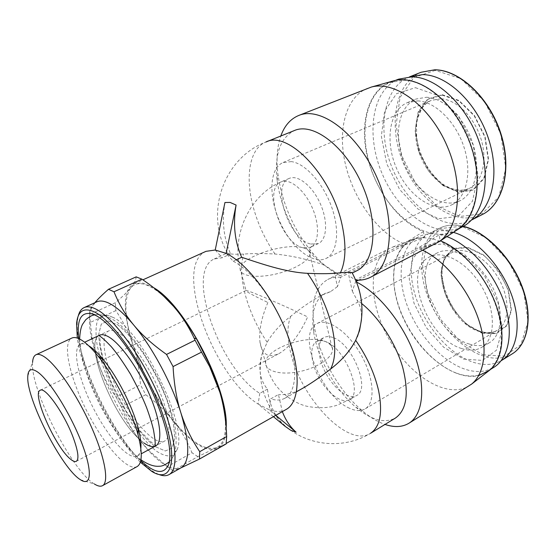 <?xml version="1.0" encoding="UTF-8"?>
<svg xmlns="http://www.w3.org/2000/svg" width="556" height="556" viewBox="0 0 556 556"><rect width="100%" height="100%" fill="white"/><g stroke="black" fill="none" stroke-linecap="round" stroke-linejoin="round"><path stroke-width="0.42" stroke-dasharray="2.78 2.08" d="M356.25 281.308L355.611 281.635L352.295 291.129L348.827 275.505L355.263 280.064L419.266 247.35L439.101 234.861L440.143 240.678L419.558 248.88L358.446 280.182M423.394 231.588L403.746 243.806L340.376 275.734L333.968 271.238L337.478 286.576L340.724 277.277L404.038 245.307L424.45 237.308L423.394 231.588C397.957 221.434 374.57 189.193 367.016 155.256C359.385 121.382 369.038 88.46 392.487 81.169M457.032 229.975C451.583 233.311 445.606 234.938 439.101 234.861M424.45 237.308L413.747 239.004C390.451 247.566 387.497 285.582 404.122 319.985C420.426 354.499 454.155 381.201 478.667 375.606M456.657 373.208C467.999 377.315 477.917 376.892 486.41 371.936C505.884 360.67 506.996 320.27 486.25 284.776C465.733 249.164 430.476 230.135 410.953 240.685C392.981 249.908 389.033 278.771 399.375 307.927C409.682 337.11 433.207 364.527 456.657 373.208M403.322 80.238C428.183 80.425 458.964 109.845 471.175 147.354C483.574 184.835 474.956 220.878 454.467 230.886C428.606 243.869 391.89 217.716 375.015 178.782C357.689 140.077 362.853 93.61 390.076 82.524L403.322 80.238M403.746 243.806C378.254 233.179 354.443 200.577 345.839 165.994C337.186 131.48 345.116 97.383 367.544 88.286M435.438 243.862C430.448 246.391 425.062 247.552 419.266 247.35M340.376 275.734C331.181 271.224 322.348 264.163 313.869 254.544C294.423 231.484 282.448 204.789 277.944 174.459C276.117 159.739 277.069 146.923 280.808 136.011M355.743 280.106L355.263 280.064M333.968 271.238L324.433 265.205C318.97 261.48 313.695 256.733 308.615 250.951C291.608 230.74 281.127 207.381 277.159 180.881C274.24 154.839 280.002 138.048 294.451 130.514M356.862 270.723L350.961 272.711L348.827 275.505M352.643 272.857L350.961 272.711M352.295 291.129L357.001 300.031C360.434 305.758 361.914 312.375 361.435 319.895M285.082 426.313C275.213 417.459 269.333 405.067 267.443 389.144C259.728 379.755 257.942 368.03 262.098 353.977L267.151 342.274C272.822 332.62 280.69 323.953 290.746 316.281C300.956 308.024 310.978 301.137 320.798 295.604L330.57 291.664L337.478 286.576M324.433 265.205C308.594 259.478 292.115 255.746 275.011 254.016C262.501 253.369 252.042 253.39 243.639 254.085C235.383 254.433 230.094 254.189 227.779 253.355L230.608 253.904C223.644 238.267 221.747 221.142 224.937 202.516M340.724 277.277C335.796 276.881 331.445 277.639 327.665 279.536C315.328 286.979 310.797 302.11 314.084 324.926C318.546 354.909 338.667 390.917 362.283 410.759C369.948 417.243 377.524 421.802 385.009 424.43M356.57 282.107L355.611 281.635M330.57 291.664L325.045 293.443C314.675 299.726 310.894 312.625 313.695 332.154C317.573 358.259 335.282 389.958 355.798 407.214C371.241 420.058 384.432 423.679 395.379 418.084M361.699 303.555L357.001 300.031M404.038 245.307L393.002 246.94L390.11 248.178C367.294 259.874 368.329 303.117 389.026 339.174C409.327 375.432 446.802 399.472 469.014 385.947M422.845 250.339L419.558 248.88M446.85 236.613C435.946 232.804 426.542 232.867 418.64 236.807C400.515 246.106 396.386 274.942 406.624 303.979C416.84 333.058 440.359 360.295 463.899 368.816C475.283 372.84 485.256 372.36 493.811 367.356M462.439 226.799C436.384 239.893 399.59 213.997 382.834 175.237C365.612 136.7 371.074 90.336 398.506 79.181M415.381 87.681L437.697 95.417L458.637 116.002L473.232 145.088L478.084 175.863L472.433 201.307L458.13 216.333L438.663 218.751L417.959 209.028L399.674 189.54L386.754 163.825L381.34 136.15L384.62 111.186L396.525 93.679L415.381 87.681M417.723 100.893C435.223 101.533 456.059 122.014 464.128 147.576C472.329 173.111 466.248 197.929 451.687 204.858C433.923 213.601 408.424 195.948 396.769 168.906C384.815 142.016 388.922 110.303 407.395 102.617L417.723 100.893M426.452 97.265C444.035 97.821 464.865 118.136 472.829 143.573C480.933 168.982 474.692 193.759 460.02 200.744C442.117 209.556 416.569 192.077 405.004 165.174C393.127 138.409 397.443 106.773 416.055 99.024L426.452 97.265M471.168 220.232L471.168 220.232C445.53 233.096 409.529 208.146 393.294 170.483C376.614 133.051 382.32 87.952 409.279 76.971L409.55 76.867M442.187 94.68L458.985 100.455L474.463 115.53L485.11 136.755L488.55 159.37L484.207 178.4L473.358 190.013L458.505 192.341L442.645 185.447L428.662 170.97L418.932 151.6L415.151 130.702L418.14 111.958L427.654 98.989L442.187 94.68M291.413 161.608L283.115 162.519C269.222 168.371 268.409 196.761 279.904 221.948C291.177 247.246 312.646 264.983 326.052 258.443C337.165 253.258 340.168 231.15 331.765 207.374C323.467 183.591 305.39 163.457 291.413 161.608M310.86 244.049L318.4 243.549C327.004 239.692 328.172 221.205 320.27 203.628C312.486 185.996 297.863 174.431 289.231 178.4C270.702 185.051 289.238 239.914 310.86 244.049M267.874 302.506C261.396 317.691 258.769 330.931 259.979 342.239C262.084 354.672 268.458 358.432 279.112 353.505C289.857 347.215 299.371 335.025 307.656 316.927C282.907 304.89 246.016 289.183 245.856 290.586L246.19 291.129C248.615 292.936 255.843 296.723 267.874 302.506M80.495 479.758L94.367 483.984C71.641 470.619 29.954 388.561 32.568 362.331L27.8 376.023M137.103 466.588C127.394 471.773 103.798 444.696 86.903 411.252C69.854 377.878 61.904 342.857 71.821 338.076M140.842 448.449C140.425 452.396 139.208 454.919 137.193 456.024C128.672 460.597 108.038 437.224 93.283 408.014C78.389 378.865 71.682 348.417 80.405 344.227C82.469 343.26 85.2 343.754 88.599 345.714L88.668 345.756M144.129 443.056L140.633 440.296L144.129 443.056C148.952 446.433 152.817 447.378 155.715 445.912L164.597 441.054C155.332 446.03 134.281 423.38 119.742 394.572C105.049 365.834 99.17 335.476 108.656 330.931C110.901 329.882 113.799 330.271 117.344 332.099C129.221 338.159 147.375 362.887 158.585 389.033C169.865 415.193 171.992 437.287 164.597 441.054M99.496 335.24C83.337 341.412 112.34 415.346 139.076 438.899C112.34 415.346 83.337 341.412 99.496 335.24C101.685 334.219 104.528 334.642 108.024 336.512C119.748 342.704 137.86 367.627 149.175 393.884C160.566 420.155 162.922 442.249 155.715 445.912C156.514 445.856 155.868 445.224 153.755 444.001L151.503 442.347L140.508 431.352L126.177 411.176L111.645 383.174L103.486 360.642L100.275 345.484L99.913 337.2C100.122 335.386 99.983 334.733 99.496 335.24L108.656 330.931M155.652 446.815L165.361 450.985L172.103 448.004L174.89 437.746L173.131 421.024L166.814 399.695C160.503 383.967 152.879 368.871 143.934 354.394C134.747 341.273 126.059 331.439 117.886 324.899L107.822 320.777L101.275 324.155L98.746 334.205C99.058 343.74 101.296 355.089 105.452 368.246C116.016 399.375 138.646 435.237 155.652 446.815L165.361 450.985L172.103 448.004L174.89 437.746L173.131 421.024L166.814 399.695C160.503 383.967 152.879 368.871 143.934 354.394C134.747 341.273 126.059 331.439 117.886 324.899L107.822 320.777L101.275 324.155L98.746 334.205C99.058 343.74 101.296 355.089 105.452 368.246C116.016 399.375 138.646 435.237 155.652 446.815M112.333 317.108C140.654 328.019 188.588 426.334 177.128 449.533L172.777 455.454C168.503 456.775 163.207 455.447 156.896 451.458C143.719 441.485 128.207 420.524 115.808 396.567C106.655 377.941 100.407 360.615 97.05 344.581C95.611 334.851 95.695 327.032 97.3 321.125C99.809 316.607 103.777 314.835 109.198 315.808L112.333 317.108M140.758 460.604C114.334 436.279 82.872 374.341 78.806 338.646M140.334 462.182C113.445 436.425 82.225 374.966 77.284 338.062M158.71 474.414L154.214 472.127C121.562 453.508 73.218 358.342 77.437 320.986L78.243 316.01M181.117 467.756L180.318 468.152C172.124 470.821 161.177 464.607 147.486 449.505L138.819 439.018C121.847 416.319 108.344 390.951 98.301 362.922L91.74 339.765C88.286 323.175 88.745 311.562 93.116 304.931L96.834 301.839M94.84 302.742L93.116 304.931C90.232 308.872 89.05 312.062 89.585 314.515L115.363 302.728C122.23 296.946 127.331 292.004 130.674 287.918C134.052 283.831 135.893 280.141 136.192 276.86M225.104 417.486C226.535 434.25 223.679 444.307 216.527 447.643C205.185 451.041 190.771 441.992 173.277 420.496C156.09 398.492 142.781 373.632 133.343 345.922C124.419 318.171 123.529 298.836 130.674 287.918C137.374 280.099 148.535 283.018 164.159 296.682M226.16 427.814C225.778 438.462 223.039 445.231 217.966 448.129C208.444 452.278 195.941 446.051 180.464 429.454C140.849 388.373 109.011 294.312 134.413 283.657L142.579 282.941L153.609 287.66M115.863 310.616L90.329 322.397L91.872 336.206L98.301 362.922C102.401 374.723 108.337 386.135 116.107 397.158L140.446 384.787C139.542 370.511 137.172 357.557 133.343 345.922C129.562 334.288 123.738 322.522 115.863 310.616L115.363 302.728M226.132 443.931L216.527 447.643L197.839 456.643L172.944 470.723L180.735 467.971M145.755 394.725L121.479 407.242C125.837 419.015 131.619 429.607 138.819 439.018L148.466 450.165L167.28 466.672L192.015 452.786C186.83 440.289 180.582 429.531 173.277 420.496C166.001 411.412 156.827 402.822 145.755 394.725L140.446 384.787M197.839 456.643L192.015 452.786M90.329 322.397L89.585 314.515M121.479 407.242L116.107 397.158M172.944 470.723L167.28 466.672M332.905 337.52C329.423 336.234 326.483 336.227 324.078 337.499C316.406 341.558 317.719 358.877 326.386 374.223C334.934 389.631 349.14 399.938 356.667 395.497C370.935 389.45 352.268 343.427 332.905 337.52M349.592 408.285C321.097 396.532 296.153 332.898 317.066 323.543C327.484 317.671 348.084 331.675 361.066 354.825C374.181 377.899 375.592 403.065 365.042 408.924C360.837 411.294 355.687 411.079 349.592 408.285M482.038 333.204L496.425 333.697L507.037 325.601L511.464 310.137L508.455 290.329L498.496 270.501L483.796 255.051L467.679 247.246L453.557 248.386L444.14 257.782L440.936 273.232C442.083 285.61 446.246 297.842 453.432 309.921L466.783 324.662L482.038 333.204M453.39 232.352C443.917 229.746 435.689 230.198 428.697 233.701C410.842 242.875 406.589 270.987 416.5 299.239C426.376 327.526 449.38 353.901 472.447 361.984C483.303 365.702 492.88 365.264 501.185 360.677M267.443 389.144L259.756 393.363C219.446 368.294 184.835 271.168 214.241 258.985L222.254 257.741L230.608 253.904M215.228 250.019L222.254 257.741M236.335 259.777L233.221 261.223L226.146 253.383M233.221 261.223C251.743 270.57 274.893 301.192 286.625 332.988C298.44 364.812 296.967 391.785 284.964 398.214C280.94 400.396 276.179 400.619 270.675 398.874L278.438 394.558L282.337 411.614M303.715 387.713C294.812 392.974 286.382 395.253 278.438 394.558M259.756 393.363L258.151 404.052C212.6 375.8 172.687 265.337 205.998 251.34M286.284 409.376C281.454 412.01 275.7 412.128 269.028 409.723L270.675 398.874M273.42 416.673L258.151 404.052L269.028 409.723L275.783 415.332M463.593 359.093L482.476 360.413L496.501 350.148L502.297 329.597L498.072 302.756L484.45 275.637L464.587 254.516L443.139 243.945L424.756 245.564L412.872 258.206L409.23 278.771L414.012 303.249L426.167 327.408L443.646 347.208L463.593 359.093M461.716 348.556C469.285 351.051 475.894 350.676 481.552 347.43C495.465 339.535 496.279 311.485 482.045 287.125C467.985 262.668 443.354 249.338 429.482 256.983C401.696 269.792 426.619 338.507 461.716 348.556M469.333 344.046C476.923 346.485 483.574 346.068 489.28 342.795C503.305 334.83 504.271 306.836 490.093 282.622C476.089 258.304 451.402 245.154 437.412 252.855C409.39 265.782 434.09 334.232 469.333 344.046M303.013 247.781L303.013 247.781C281.538 243.514 262.793 188.456 281.127 181.888C289.662 177.962 304.25 189.631 312.083 207.346C320.034 225.006 318.998 243.521 310.484 247.33L303.006 247.781C285.2 242.228 240.018 257.24 240.192 268.916C239.441 275.658 254.87 278.473 273.788 274.476C292.699 270.57 309.477 260.972 309.866 254.245C310.026 251.236 307.739 249.081 303.006 247.781M318.4 243.549L310.484 247.33L311.694 246.384C310.123 247.218 309.511 249.832 309.866 254.245L332.53 349.724L332.696 348.661C331.842 345.742 329.437 343.365 325.482 341.53L325.482 341.53C307.809 333.718 264.642 349.001 265.594 363.033C265.302 371.074 280.516 375.383 298.655 371.762C316.802 368.246 332.537 357.779 332.53 349.724C332.516 346.117 330.16 343.386 325.475 341.53C322.014 340.216 319.095 340.189 316.718 341.44C309.136 345.457 310.554 362.797 319.248 378.219C327.825 393.697 341.982 404.115 349.418 399.722C363.541 393.773 344.727 347.576 325.475 341.53C321.514 340.362 318.595 340.335 316.718 341.44L324.078 337.499M267.151 342.274C257.254 327.484 250.012 311.84 245.432 295.34C241.026 278.841 240.421 265.087 243.639 254.085M290.746 316.281C286.965 325.788 287.007 338.201 290.878 353.512C301.303 398.45 347.993 448.06 370.421 433.36C345.811 448.435 312.771 446.725 289.697 429.524C266.56 412.281 255.531 381.562 262.091 353.97M275.011 254.016C264.899 239.372 257.539 223.331 252.938 205.887C245.092 176.203 249.623 148.389 265.907 142.023C222.817 158.251 204.309 214.699 227.779 253.355M482.372 214.505C456.483 227.508 420.392 202.905 404.309 165.486C387.775 128.297 393.877 83.337 421.114 72.259M435.278 70.383L413.74 77.555L400.056 97.411L396.074 125.308L401.856 155.979L416.11 184.342L436.516 205.796L459.861 216.486L482.115 213.74L498.788 196.921L505.779 168.398L500.768 133.878L484.45 101.352L460.709 78.57L435.278 70.383M442.263 95.145L458.902 100.872L474.233 115.808L484.783 136.832L488.189 159.231L483.894 178.08L473.149 189.603L458.436 191.917L442.715 185.092C432.686 176.426 424.847 165.243 419.203 151.538L415.457 130.82L418.432 112.249L427.863 99.399L442.263 95.145M440.693 98.773L431.261 100.386C414.984 107.211 410.891 134.608 421.142 157.834C431.129 181.186 453.474 196.143 469.195 188.463C482.212 182.319 487.855 160.788 480.982 138.84C474.226 116.878 456.191 99.302 440.693 98.773M479.807 331.626C448.838 323.599 427.418 263.947 452.132 252.535C464.552 245.662 486.201 257.004 498.315 278.014C510.589 298.94 509.588 323.314 497.127 330.361C492.157 333.197 486.382 333.621 479.807 331.626M481.976 332.829L466.859 324.363C457.254 315.273 449.818 304.389 444.55 291.712L441.235 273.392L444.411 258.074L453.759 248.775L467.749 247.649L483.713 255.392C494.298 264.781 502.436 276.429 508.135 290.336L511.124 309.956L506.745 325.281L496.23 333.315L481.976 332.829M483.129 354.811L504.674 356.16L520.944 344.595L528.019 321.5L523.641 291.365L508.406 261.028L485.902 237.627L461.501 226.243L440.554 228.544L426.945 243.021L422.609 266.088L427.738 293.276L441.158 319.964L460.66 341.766L483.129 354.811M512.166 353.908C503.666 358.87 493.832 359.503 482.65 355.798C459.478 347.938 436.488 321.82 426.737 293.686C416.951 265.594 421.448 237.53 439.49 228.245C446.246 224.846 454.155 224.228 463.204 226.396M308.615 250.951L313.869 254.544M277.159 180.881L277.944 174.459M314.084 324.954L313.709 332.224M362.262 410.738L355.784 407.2M390.11 248.178L327.665 279.536M413.747 239.004L393.002 246.94M490.587 369.351L486.41 371.936M418.626 236.814L410.94 240.692M320.798 295.604L325.045 293.443M454.467 230.886L459.395 228.356M390.076 82.524L395.288 80.46M451.687 204.858L460.02 200.744M407.395 102.617L416.055 99.024M283.115 162.519L431.261 100.386C427.404 102.158 424.152 105.028 421.504 109.004L417.584 118.456L416.548 124.03L416.659 137.888C419.773 157.974 430.754 175.793 444.341 185.127C455.017 190.979 462.272 191.236 469.208 188.456L326.052 258.443M289.231 178.4L281.127 181.888C248.977 195.399 231.407 235.8 240.192 268.916L246.19 291.129M259.979 342.239L265.594 363.033C267.415 370.067 270.251 376.634 274.087 382.723C280.099 392.112 292.817 402.648 306.238 406.123C317.664 408.452 327.776 408.208 336.568 405.38L349.418 399.722L356.667 395.497M76.304 461.327L138.145 428.447M138.263 428.384L279.112 353.505M40.213 390.277L101.519 360.559M103.36 359.669L245.856 290.586M137.193 456.024L141.266 453.8M80.405 344.227L84.602 342.253M169.274 461.834C171.463 459.673 173.382 456.441 175.022 452.132C176.648 443.959 176.447 434.319 174.431 423.227C171.269 410.071 165.653 394.746 157.591 377.253L143.934 353.401C134.344 339.32 127.088 331.008 119.179 324.051C108.719 315.106 97.161 313.681 94.631 314.898M79.633 339.035C81.315 361.588 89.266 385.725 103.479 411.454C109.435 422.212 115.738 431.963 122.389 440.72C129.027 449.144 135.205 455.475 140.932 459.708M109.198 315.808L92.247 313.945M177.128 449.533L168.635 464.323M151.705 471.328L154.214 472.127M76.603 323.488L77.437 320.986M91.74 339.765L91.872 336.206M147.486 449.505L148.466 450.165M317.059 323.543L452.125 252.535C428.627 262.091 449.741 323.641 480.822 331.411C487.209 333.336 492.644 332.981 497.127 330.361L365.042 408.924M428.676 233.708L439.49 228.245C446.315 224.812 454.273 224.165 463.37 226.306M214.241 258.985L227.063 253.112M284.964 398.214L296.543 391.73M217.966 448.129L226.202 443.459M134.413 283.657L142.892 279.835M489.28 342.795L481.552 347.43M437.405 252.862L429.475 256.99"/><path stroke-width="0.83" d="M358.446 280.182L356.25 281.308M392.487 81.169L393.836 80.794C417.396 74.198 451.291 98.537 467.54 136.79C483.998 174.945 478.473 216.034 458.2 229.218L457.032 229.975M478.667 375.606L489.356 370.407C503.055 359.558 506.28 332.544 495.632 303.91C485.027 275.289 461.89 249.317 440.435 240.797M280.808 136.011C284.457 125.802 290.399 118.97 298.635 115.509L371.332 87.063C395.114 80.384 430.024 106.029 447.121 146.054C464.434 185.982 459.27 228.572 438.816 241.846L370.47 277.277C365.98 279.55 361.066 280.488 355.743 280.106M298.635 115.509C320.617 105.911 357.821 133.579 377.086 177.844C396.581 221.99 391.785 267.227 370.47 277.277M340.432 272.787C345.756 261.257 346.374 245.599 342.281 225.812C332.418 176.231 288.369 130.055 265.907 142.023L294.451 130.514C313.334 122.16 345.366 146.36 362.095 184.648C379.032 222.831 375.293 262.147 356.862 270.723L352.643 272.857L352.038 272.655C350.447 272.176 346.576 272.225 340.432 272.787C332.502 273.774 321.542 273.955 307.558 273.323C319.255 290.211 327.401 308.059 332.001 326.858C336.102 345.352 335.629 359.426 330.577 369.066C321.389 376.308 312.437 382.521 303.715 387.713L296.543 391.73M361.435 319.895L359.523 330.702L355.673 340.328C350.134 350.885 341.766 360.462 330.577 369.066M385.009 424.43C394.273 427.592 402.238 427.203 408.91 423.262C423.04 414.734 426.223 386.983 414.651 355.194C403.142 323.425 378.448 292.887 356.57 282.107M355.673 340.328C366.981 356.639 374.619 373.437 378.608 390.722C382.875 412.649 380.144 426.862 370.421 433.36L395.372 418.084C406.721 410.036 409.181 393.203 402.759 367.579C395.872 343.448 379.185 317.601 361.699 303.555M408.903 423.262L471.606 384.106C485.103 373.389 488.3 346.451 477.833 317.219C467.394 287.994 444.501 260.604 422.845 250.339M493.811 367.356C509.282 358.015 514.182 330.792 503.729 301.171C493.353 271.557 469.076 244.543 446.85 236.613M395.288 80.46L398.506 79.181L411.836 76.846C436.821 76.923 467.596 106.106 479.668 143.434C491.928 180.728 483.081 216.708 462.439 226.799L459.395 228.356M409.55 76.867L422.518 74.622C447.024 74.643 476.923 102.756 488.564 138.861C500.386 174.931 491.664 209.987 471.418 220.1L482.372 214.505C503.09 204.372 512.389 169.441 500.845 133.516C489.475 97.564 459.506 69.667 434.632 69.799L421.114 72.259L434.458 69.841C459.18 69.722 489.127 97.641 500.525 133.593C512.118 169.504 502.937 204.455 482.372 214.505M73.51 438.385C78.229 451.59 79.16 459.242 76.304 461.327C74.956 461.987 72.996 461.244 70.431 459.082C55.503 447.434 31.428 393.085 40.213 390.277C45.189 386.35 64.864 414.38 73.51 438.385M37.558 371.971C49.206 379.943 70.021 412.899 81.287 441.86C92.692 470.911 91.518 487.216 80.495 479.758C61.765 468.659 25.715 397.693 27.8 376.023C28.238 369.247 31.49 367.898 37.558 371.971M32.568 362.331C32.825 358.272 33.972 355.743 36.015 354.735C38.03 353.804 40.81 354.499 44.348 356.827C56.455 364.68 76.992 394.739 90.906 425.854C104.889 456.997 109.323 482.295 102.533 485.673C100.518 486.729 97.793 486.166 94.367 483.984M36.015 354.735L71.821 338.076C74.101 337.019 77.124 337.561 80.884 339.716C85.867 342.628 91.601 348.091 98.085 356.111C114.105 375.773 131.598 410.203 138.027 434.743C142.614 452.744 142.308 463.363 137.103 466.588L102.533 485.673M88.668 345.756C93.047 348.348 98.037 353.102 103.638 360.01C117.559 377.065 132.585 406.651 138.152 427.953C140.432 436.557 141.328 443.389 140.842 448.449M140.633 440.296L139.076 438.899L140.633 440.296M78.806 338.646C76.582 319.533 81.065 311.304 92.247 313.945L95.653 315.391C110.102 322.647 132.46 351.288 148.869 384.891C165.32 418.487 173.055 451.291 168.635 464.323C164.173 474.914 154.888 473.67 140.758 460.604M77.284 338.062L76.603 323.488C77.764 310.922 83.727 307.093 94.492 311.992C114.3 321.305 148.25 371.797 163.45 416.395C178.893 461.084 171.415 483.901 151.705 471.328L140.334 462.182M78.243 316.01C79.32 311.728 81.287 308.921 84.144 307.579C87.167 306.21 91.052 306.697 95.813 309.039C112.993 317.281 140.835 354.804 158.432 395.205C176.141 435.633 179.664 469.139 168.996 474.622C166.237 476.131 162.804 476.061 158.71 474.414M84.144 307.579L96.834 301.839C99.969 300.421 103.958 300.845 108.809 303.117C116.072 306.599 124.391 313.918 133.76 325.072C152.184 346.972 171.623 383.14 180.95 413.052C189.957 443.667 190.013 461.897 181.117 467.756L168.996 474.622M141.926 279.175C154.582 287.688 165.09 296.716 173.458 306.259C181.43 315.287 188.317 325.906 194.1 338.117L195.066 340.196L166.536 354.429C152.879 344.783 141.954 334.997 133.76 325.072C125.503 315.134 118.914 304.035 113.994 291.768L141.926 279.175L136.192 276.86L108.476 289.287C102.304 294.729 97.759 299.211 94.84 302.742M108.476 289.287L113.994 291.768M164.159 296.682L173.458 306.259C181.437 315.384 189.123 326.261 196.504 338.889L209.98 365.417L219.856 392.209C222.588 401.502 224.332 409.932 225.104 417.486M153.609 287.66C184.974 304.924 229.1 389.992 226.16 427.814M201.522 352.143L209.619 366.508L219.856 392.209C223.769 405.435 226.042 420.204 226.674 436.502L199.736 451.68C191.466 439.365 185.204 426.494 180.95 413.052C176.662 399.667 174.035 384.175 173.069 366.578L201.522 352.143L195.066 340.196M226.674 436.502L226.132 443.931L199.458 459.061L180.735 467.971M166.536 354.429L173.069 366.578M199.736 451.68L199.458 459.061M501.185 360.677L501.748 360.337C517.414 350.926 522.147 323.245 511.179 293.797C500.303 264.357 475.401 238.468 453.39 232.352M142.892 279.835L205.998 251.34L215.228 250.019L224.937 202.516L230.108 202.433L236.085 205.053C232.818 224.005 234.674 241.422 241.672 257.296L236.335 259.777M215.228 250.019L226.146 253.383L236.085 205.053M241.672 257.296C259.457 263.044 284.679 272.231 307.558 273.323M226.146 253.383C246.954 263.259 273.684 298.009 287.431 334.552C301.276 371.123 299.788 402.099 286.284 409.376L226.202 443.459M282.337 411.614C285.541 420.044 290.128 426.904 296.105 432.2L290.837 430.323L285.082 426.313L273.42 416.673M275.783 415.332L296.105 432.2M84.602 342.253L99.496 335.24C101.685 334.219 104.528 334.642 108.024 336.512C119.748 342.704 137.86 367.627 149.175 393.884C160.566 420.155 162.922 442.249 155.715 445.912C152.817 447.378 148.952 446.433 144.129 443.056M463.204 226.396C485.388 231.741 510.742 257.206 521.834 286.722C533.016 316.232 528.151 344.31 512.166 353.908L501.748 360.337M393.836 80.794L371.332 87.063M458.2 229.218L438.816 241.846M357.369 336.714C364.931 314.661 363.151 293.304 352.038 272.655M489.356 370.407L471.606 384.113M493.811 367.363L490.587 369.351M409.543 76.867L421.114 72.259M101.519 360.559L103.36 359.669M103.638 360.01L98.085 356.111M138.152 427.953L138.027 434.743M141.266 453.8L155.715 445.912L155.18 445.335C155.374 442.729 154.832 437.683 153.553 430.212C151.955 423.436 149.62 415.867 146.548 407.506C142.795 398.006 137.45 386.886 130.514 374.153C123.321 362.436 116.906 353.282 111.283 346.687C106.279 341.419 102.568 337.985 100.163 336.38C99.163 335.671 98.94 335.289 99.496 335.24M140.932 459.708L142.246 460.646C148.73 464.816 154.359 466.679 159.148 466.241C162.032 466.359 165.403 464.885 169.274 461.834M94.631 314.898C92.129 315.106 89.155 316.739 85.721 319.776L82.635 324.169C80.974 327.032 79.974 331.988 79.633 339.035M196.504 338.889L194.1 338.117M209.98 365.417L209.619 366.508M463.37 226.306C485.652 231.574 511.054 257.025 522.126 286.569C533.287 316.107 528.311 344.213 512.166 353.908"/></g></svg>

